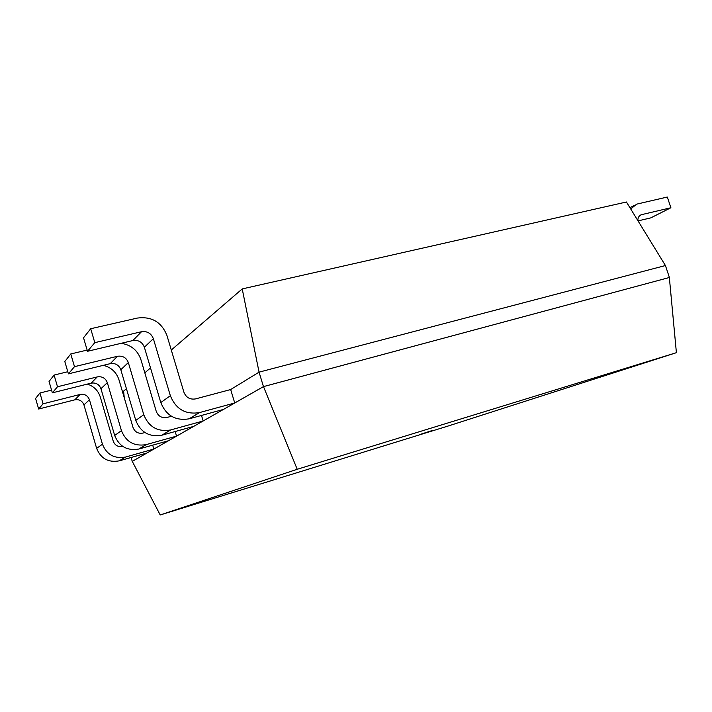 <?xml version="1.0" encoding="UTF-8"?>
<svg xmlns="http://www.w3.org/2000/svg" width="712" height="712" viewBox="0 0 712 712"><rect width="100%" height="100%" fill="white"/><g stroke="black" fill="none" stroke-linecap="round" stroke-linejoin="round"><path stroke-width="1.07" d="M171.298 350.028L242.222 288.921L626.435 201.994L665.426 265.54L259.061 372.145L230.67 389.544L195.551 398.898C189.979 399.788 186.09 397.545 183.892 392.161L166.928 335.432C161.526 322.064 151.692 316.27 137.443 318.05L90.709 328.73L94.803 342.65L141.51 331.721C147.224 330.973 151.166 333.287 153.356 338.663L170.355 395.721C175.846 409.151 185.529 414.785 199.413 412.604L234.729 402.983L230.67 389.544M150.517 367.935L144.821 372.848M126.416 388.699L123.621 391.111L124.253 397.705M242.222 288.921L259.061 372.145L263.458 386.616L234.729 402.983M665.426 265.54L669.405 277.484L263.458 386.616M131.097 457.496L132.236 461.385L263.493 386.616L669.405 277.484M51.558 390.105L39.925 392.997L35.6 398.471L38.653 409.026L74.822 399.824C79.263 399.147 82.307 400.856 83.954 404.941L96.636 448.364C100.775 458.555 108.269 462.729 119.118 460.878L146.895 453.028L132.281 461.367M630.725 208.99L636.617 204.157L667.304 197.037L670.9 207.753L650.795 217.881L638.032 220.898M670.9 207.753L641.263 214.73C639.02 215.683 637.872 217.632 637.836 220.578M90.709 328.73L83.535 337.8L87.496 351.292L132.859 340.541C138.413 339.802 142.249 342.036 144.367 347.251L160.796 402.538C166.11 415.559 175.517 420.997 189.027 418.852L223.399 409.445L203.151 420.979L201.496 415.443M171.467 416.253L166.982 417.472C161.829 418.318 158.26 416.289 156.248 411.367L140.86 359.489C137.585 350.233 131.017 344.839 121.147 343.317M87.14 350.082L70.773 353.953L64.81 361.509L68.405 373.853L110.235 363.654C115.362 362.933 118.886 364.962 120.817 369.733L135.778 420.409C140.629 432.326 149.306 437.266 161.793 435.228L193.646 426.39L176.558 436.127L175.179 431.517M144.928 432.54L142.97 433.074C138.19 433.884 134.88 432.033 133.037 427.503L118.94 379.71C116.412 372.198 111.223 367.401 103.374 365.327M67.791 371.735L54.094 375.064L49.048 381.454L52.35 392.837L91.145 383.154C95.898 382.451 99.173 384.302 100.953 388.707L114.676 435.477C119.144 446.469 127.181 450.99 138.796 449.05L168.477 440.737L153.845 449.067L152.688 445.16M122.66 446.335L122.5 446.371C118.041 447.145 114.961 445.436 113.261 441.244L100.267 396.94C98.185 390.585 93.895 386.305 87.389 384.097M39.925 392.997L43.058 403.82L80.073 394.457C84.621 393.772 87.736 395.525 89.427 399.717L102.448 444.217C106.684 454.665 114.356 458.946 125.454 457.068L153.845 449.067M132.272 461.367L160.2 514.963L448.444 425.927L676.4 352.689L297.216 469.279L160.2 514.963M263.493 386.616L297.216 469.279M669.342 277.502L676.4 352.689M70.773 353.953L74.493 366.662L117.453 356.285C122.713 355.555 126.344 357.647 128.329 362.559L143.762 414.704C148.763 426.978 157.672 432.077 170.48 429.995L203.151 420.979M54.094 375.064L57.494 386.758L97.259 376.906C102.136 376.194 105.492 378.099 107.325 382.629L121.44 430.644C126.033 441.93 134.274 446.593 146.174 444.617L176.558 436.127M87.496 351.292L94.803 342.65M68.405 373.853L74.493 366.662M52.35 392.837L57.494 386.758M38.653 409.026L43.058 403.82M119.296 460.833L125.632 457.024M641.806 214.561L639.777 215.611M189.241 418.79L199.636 412.542M96.636 448.364L102.448 444.217M161.989 435.166L170.684 429.941M138.982 448.996L146.361 444.564M431.944 430.618L420.587 434.284L431.944 430.618M160.796 402.538L170.355 395.721M144.367 347.251L153.356 338.663M132.859 340.541L141.51 331.721M135.778 420.409L143.762 414.704M120.817 369.733L128.329 362.559M110.235 363.654L117.453 356.285M114.676 435.477L121.44 430.644M100.953 388.707L107.325 382.629M91.145 383.154L97.259 376.906M83.954 404.941L89.427 399.717M74.822 399.824L80.073 394.457M640.221 215.264L641.263 214.73M629.942 207.708L634.027 205.537M125.454 457.068L119.118 460.878M199.413 412.604L189.027 418.852M170.48 429.995L161.793 435.228M146.174 444.617L138.796 449.05"/></g></svg>
